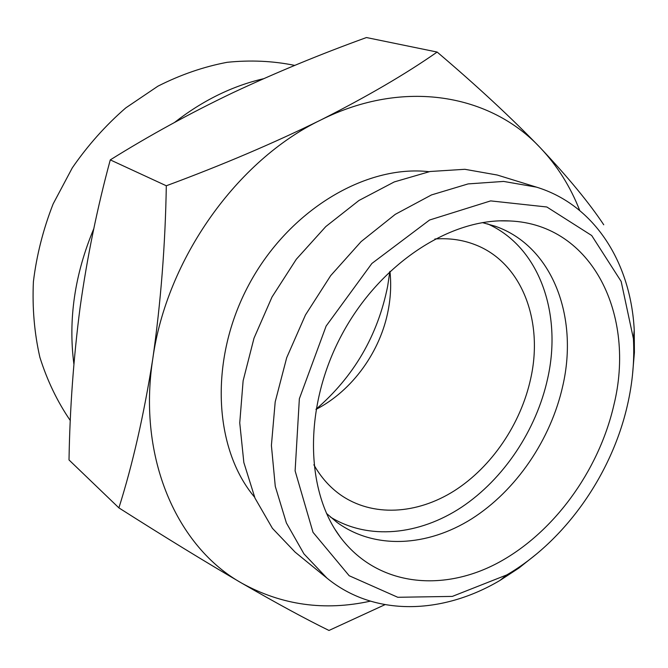 <?xml version="1.0" encoding="UTF-8"?>
<svg xmlns="http://www.w3.org/2000/svg" width="668" height="668" viewBox="0 0 668 668"><rect width="100%" height="100%" fill="white"/><g stroke="black" fill="none" stroke-linecap="round" stroke-linejoin="round"><path stroke-width="1" d="M166.307 185.771C222.077 165.113 273.538 143.211 320.682 120.056C237.173 160.128 166.516 259.201 152.78 358.816C160.821 302.412 165.33 244.73 166.307 185.771L110.278 159.886C97.219 208.007 87.166 257.122 80.127 307.247C73.572 357.714 69.864 408.616 69.013 459.951L118.896 507.88C132.715 464.21 144.012 414.519 152.78 358.816C137.324 458.749 177.479 547.242 241.783 583.172C205.41 561.947 164.445 536.855 118.896 507.88M320.682 120.056C366.899 96.685 405.718 74.014 437.139 52.054C477.136 86.047 511.529 117.969 540.328 147.812C490.78 94.555 404.19 78.139 320.682 120.056M579.724 210.495C570.439 186.673 557.304 165.781 540.328 147.812C568.109 177.312 589.251 202.963 603.747 224.782M437.139 52.054L366.448 37.542C320.289 54.242 275.659 72.687 232.556 92.885C189.896 113.301 149.139 135.637 110.278 159.886M315.989 409.275C353.865 376.585 377.754 335.578 387.657 286.255L389.845 271.492M315.964 409.426C352.437 390.655 380.702 351.343 388.35 309.476C390.747 296.617 391.281 283.925 389.953 271.392M313.851 464.769C320.832 477.119 329.65 487.097 340.313 494.712C372.352 517.274 416.824 514.502 454.315 490.805C491.815 466.874 520.948 423.771 530.743 378.397C543.702 320.64 521.591 261.981 474.455 244.455C462.214 239.787 449.021 237.967 434.876 238.994M330.393 517.024C368.536 540.495 419.295 535.135 461.571 507.204C503.839 478.973 536.371 430.033 547.66 378.505C562.322 313.634 539.46 246.976 487.548 223.838M326.518 513.425L336.747 522.184C374.464 549.939 427.311 546.8 471.767 518.794C516.247 490.496 550.891 439.502 562.815 385.728C578.705 316.849 552.57 246.225 495.364 226.277L482.405 222.603M613.808 405.301C636.053 315.764 592.933 224.415 509.776 220.958C450.992 217.492 379.992 263.292 341.933 334.493C303.706 405.61 304.867 490.087 340.296 537.13C376.543 585.469 440.796 592.825 496.817 563.458C552.987 533.857 598.536 471.508 613.808 405.301M627.427 405.192C632.604 382.647 634.6 360.461 633.406 338.626L621.156 281.428L591.698 235.52L546.841 206.988L490.654 200.893L429.582 220.014L371.876 263.468L326.143 326.034L299.356 398.754L295.114 470.873L313.008 532.312L349.18 575.732L397.777 597.284L452.32 596.407L506.736 574.939C565.061 540.996 611.612 474.739 627.427 405.192M632.437 375.483L634.408 352.562L634.233 330C630.826 263.217 595.079 205.076 536.529 187.149L503.597 181.42L468.126 183.909L431.495 194.922L395.272 214.344L361.121 241.599L330.685 275.634L305.468 314.954L286.689 357.714L275.191 401.902L271.4 445.431L275.274 486.346L286.388 522.952L303.948 553.872L326.961 578.121C374.297 616.956 442.5 614.543 500.006 580.409L518.894 568.067L536.888 553.73M536.529 187.149L497.268 175.033L464.853 169.296L430.067 171.501L394.254 181.93L358.966 200.475L325.792 226.577L296.325 259.234L272.01 297.018L254.007 338.183L243.119 380.802L239.745 422.877L243.845 462.532L254.984 498.128L272.41 528.313L295.131 552.144L326.961 578.121M429.006 171.693C365.672 164.478 288.676 210.195 248.913 284.635C208.934 358.958 213.484 448.395 254.558 497.142M384.977 604.674L328.982 630.458C306.261 619.361 277.195 603.605 241.783 583.172C281.729 605.183 324.573 611.178 370.314 601.167M263.442 78.749C232.214 86.005 202.588 100.567 174.565 122.428M93.787 228.723C74.741 274.222 68.111 319.362 73.897 364.16M294.722 65.397C272.987 60.938 250.458 59.911 227.137 62.308C203.665 66.742 180.602 74.691 157.94 86.164L125.759 107.907C105.653 125.35 87.842 145.332 72.311 167.835L53.131 203.932C43.178 229.391 36.598 255.31 33.4 281.704C32.198 307.915 34.36 333.123 39.888 357.33C47.219 380.576 57.356 401.66 70.307 420.573M335.06 529.448L340.296 537.13M500.482 220.849L509.776 220.958M633.406 338.626L634.233 330M506.736 574.939L500.006 580.409"/></g></svg>
